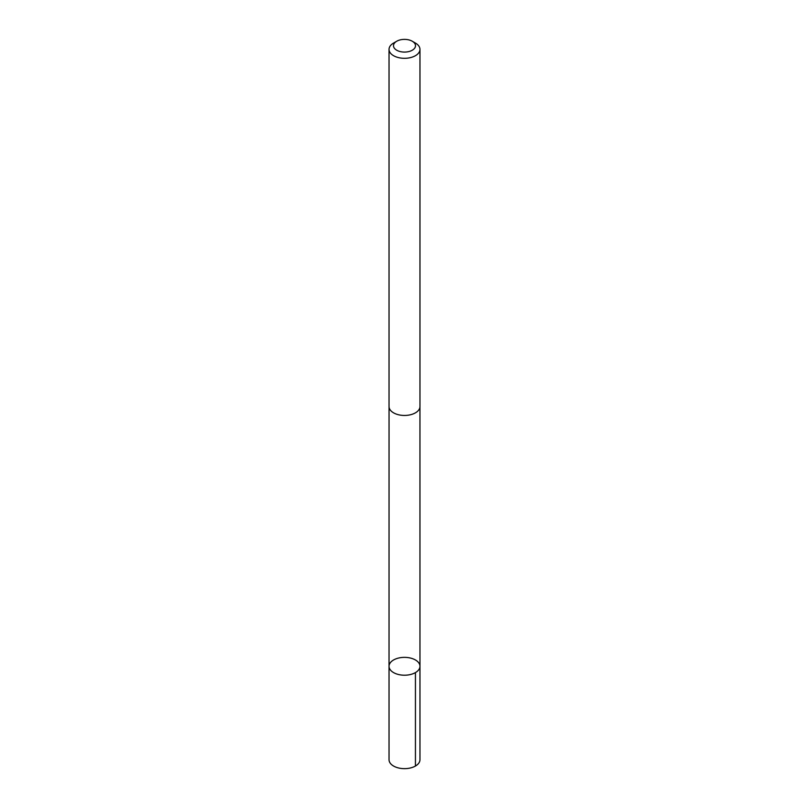 <?xml version="1.0" encoding="UTF-8"?>
<svg xmlns="http://www.w3.org/2000/svg" width="809" height="809" viewBox="0 0 809 809"><rect width="100%" height="100%" fill="white"/><g stroke="black" fill="none" stroke-linecap="round" stroke-linejoin="round"><path stroke-width="1.21" d="M402.174 657.464A15.462 8.929 180 0 1 419.962 666.292A15.462 8.929 180 0 1 404.5 675.212A15.462 8.929 180 0 1 389.038 666.292A15.462 8.929 180 0 1 402.174 657.464M389.038 759.722A15.462 8.929 0 0 0 406.826 768.55A15.462 8.929 0 0 0 419.962 759.722L419.962 666.292A15.462 8.929 180 0 1 404.5 675.212A15.462 8.929 180 0 1 389.038 666.292L389.038 759.722M396.723 41.239L393.568 43.069A15.462 8.929 0 0 0 389.038 49.379L389.038 406.522A15.462 8.929 0 0 0 406.826 415.351A15.462 8.929 0 0 0 419.962 406.522L419.962 49.379A15.462 8.929 0 0 0 415.432 43.069L412.277 41.239A11.002 6.351 0 0 0 396.723 41.239A11.002 6.351 0 0 0 394.681 48.601A11.002 6.351 0 0 0 406.158 52.009A11.002 6.351 0 0 0 414.956 47.711A11.002 6.351 0 0 0 412.277 41.239M389.038 49.379A15.462 8.929 0 0 0 406.826 58.208A15.462 8.929 0 0 0 419.962 49.379M415.432 672.603L415.432 766.032M389.048 406.947L389.038 666.292M419.952 406.947L419.962 666.292"/></g></svg>
